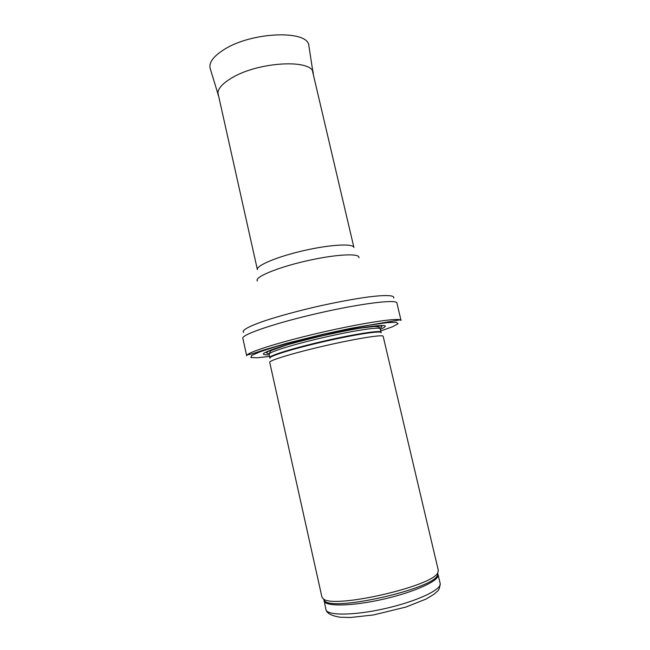<?xml version="1.0" encoding="UTF-8"?>
<svg xmlns="http://www.w3.org/2000/svg" width="650" height="650" viewBox="0 0 650 650"><rect width="100%" height="100%" fill="white"/><g stroke="black" fill="none" stroke-linecap="round" stroke-linejoin="round"><path stroke-width="0.97" d="M438.311 570.334L437.808 572.634C433.428 586.162 333.19 609.123 323.367 598.845L321.912 596.992L269.709 362.286C268.783 360.523 294.312 352.779 325.593 345.629C356.866 338.455 383.216 334.311 383.159 336.302L438.311 570.334M380.323 329.387C384.248 327.673 385.816 326.454 385.027 325.723C382.777 325.341 378.105 325.577 371.012 326.438C358.199 328.291 342.298 331.346 323.294 335.603C304.338 340.039 288.681 344.207 276.348 348.124C269.588 350.431 265.281 352.251 263.412 353.576C263.023 354.575 264.973 354.989 269.246 354.827M401.05 320.442L400.213 319.824C395.419 318.037 361.441 323.261 322.514 332.183C283.579 341.088 250.713 351.179 247.179 354.876L246.691 355.802L242.84 338.293C241.207 334.726 275.275 323.042 318.175 313.243C361.067 303.396 396.817 299.081 396.898 303.006L401.05 320.442M325.934 609.57C326.796 613.389 331.662 615.956 340.535 617.264L350.74 617.476L373.425 614.957L405.957 607.043L426.051 599.064L433.907 594.319L437.239 591.386C438.848 590.395 439.814 587.738 440.156 583.416C442.106 589.396 417.316 601.226 385.775 608.416C354.25 615.672 326.787 615.81 325.934 609.57L323.984 599.828M437.677 573.788L438.1 574.697C439.985 580.393 415.155 591.939 383.646 599.121C352.154 606.369 324.781 606.775 323.993 600.827L324.797 601.128L323.294 598.796M437.848 572.561L437.507 575.315C433.16 588.803 334.579 611.382 324.797 601.128L323.367 598.845M381.087 332.832C383.094 330.216 356.712 334.1 324.634 341.461C292.549 348.79 267.118 356.785 270.059 358.264M381.022 332.386L380.965 332.109C380.989 330.013 355.136 333.938 324.521 340.966C293.906 347.961 268.921 355.68 269.848 357.557L269.921 357.833M380.965 332.109L380.185 328.803C380.185 326.609 354.315 330.436 323.716 337.456C293.109 344.451 268.158 352.267 269.116 354.242L269.848 357.557M379.998 328.169C383.906 326.04 381.574 325.374 373.002 326.178M274.438 348.757C266.378 351.764 264.566 353.373 269.011 353.584M380.697 330.98L392.502 326.779L398.044 323.757L396.289 322.294L386.848 322.684L370.273 325.008L323.042 334.498L276.388 346.507L260.455 351.634L251.786 355.387L250.843 357.467L257.14 357.784L269.596 356.419M393.64 298.049C395.078 295.246 386.002 294.718 367.827 297.042C352.999 299.114 335.936 302.315 316.664 306.629C297.424 311.139 280.678 315.681 266.419 320.263C249.047 326.089 241.101 330.509 243.62 332.41M358.849 257.798C360.588 252.964 335.774 254.166 306.199 260.975C276.624 267.719 253.752 277.428 257.416 281.027M312.528 71.175L353.917 247.504C353.348 243.303 330.306 244.498 303.826 250.591C277.331 256.636 256.067 265.582 257.384 269.612L217.904 92.844M308.969 46.418L308.839 45.581C308.1 29.843 252.07 31.647 224.274 49.441C213.623 56.103 208.894 62.359 210.088 68.201L210.332 69.014M313.365 74.734L313.219 72.962C312.658 58.971 259.131 61.466 232.139 77.724L232.026 77.781C221.699 83.891 217.043 89.554 218.059 94.762L218.701 96.411M440.156 583.416L438.1 574.697L437.507 575.315L437.808 572.634M380.185 328.803L378.909 326.909L374.424 326.454L359.352 328.258M287.617 344.695L272.147 350.139L270.384 351.138L269.116 354.242M400.213 319.824L350.285 328.437L322.644 334.384L286.853 343.273L262.925 350.236C254.694 353.096 249.446 354.64 247.179 354.876M210.088 68.201L218.627 96.086M308.839 45.581L313.284 74.409"/></g></svg>
